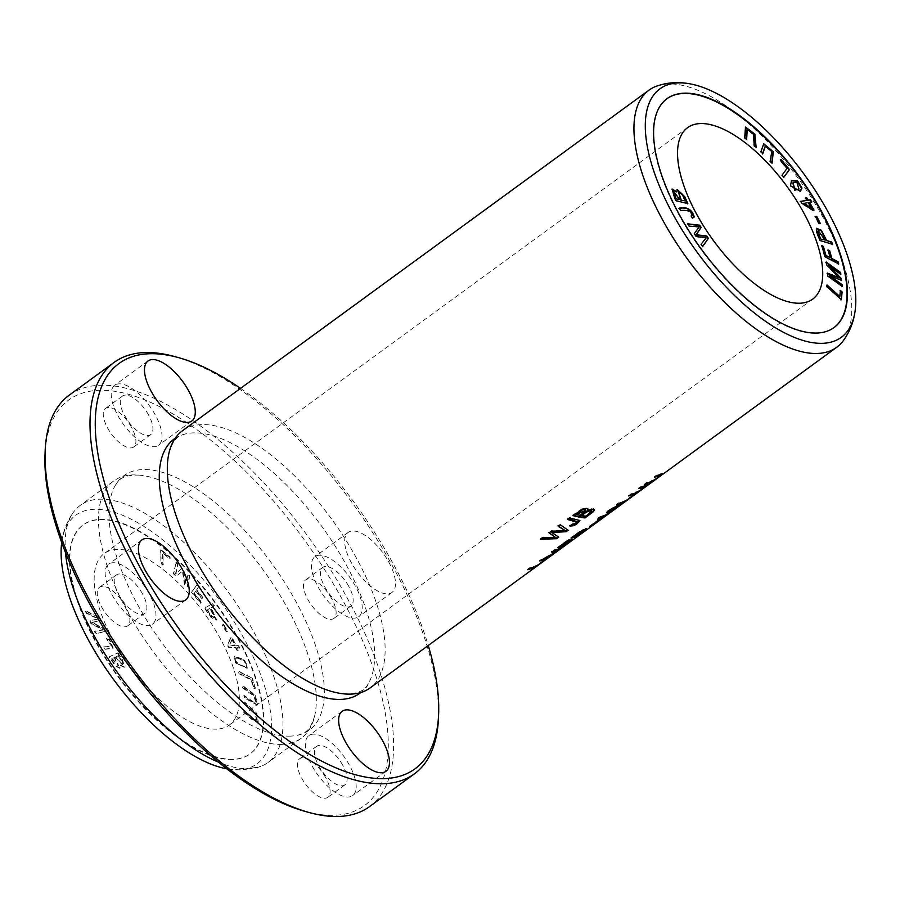 <?xml version="1.0" encoding="UTF-8"?>
<svg xmlns="http://www.w3.org/2000/svg" width="900" height="900" viewBox="0 0 900 900"><rect width="100%" height="100%" fill="white"/><g stroke="black" fill="none" stroke-linecap="round" stroke-linejoin="round"><path stroke-width="0.67" stroke-dasharray="4.5 3.38" d="M243.799 695.768L252.079 701.46L255.769 702.956L254.014 696.184L242.651 687.938L242.359 685.946L254.947 695.385L257.254 705.173L244.091 697.759L244.181 695.486L244.474 697.466L257.636 704.891L255.33 695.104L242.741 685.665L243.034 687.645L254.407 695.903L256.162 702.664L252.472 701.179L244.181 695.486M243.776 710.606L252.146 717.986L256.433 720.304L255.319 714.105L244.215 704.025L244.316 702.349L256.444 713.587L257.929 722.464L252.484 720.045L243.675 712.283L244.17 710.325L244.058 712.001L252.866 719.752L258.322 722.183L256.826 713.306L244.71 702.067L244.597 703.732L255.701 713.824L256.826 720.023L252.54 717.705L244.17 710.325M212.377 603.675L213.998 605.981L210.791 607.871L216.203 620.145L211.005 617.479L204.48 608.332L212.771 603.394L204.862 608.051L211.399 617.197L216.585 619.864L211.174 607.59L214.38 605.7L212.771 603.394M99.484 618.3L100.564 620.696L91.823 622.62L104.422 629.291L105.446 631.553L95.513 633.724L94.444 631.361L103.23 630.011L91.024 623.768L89.752 620.933L98.302 619.076L86.31 613.294L85.23 610.886L99.866 618.019L85.612 610.605L86.704 613.012L98.685 618.784L90.135 620.651L91.418 623.486L103.612 629.73L94.837 631.08L95.895 633.442L105.829 631.271L104.816 629.01L92.216 622.327L100.946 620.415L99.866 618.019M252.124 678.555L255.127 688.916L253.507 688.095L251.145 679.928L239.051 673.796L238.41 671.602L252.518 678.274L238.804 671.321L239.434 673.515L251.528 679.646L253.89 687.814L255.51 688.635L252.518 678.274M223.369 624.836L227.441 631.575L226.237 631.8L222.165 625.061L223.763 624.555L222.559 624.78L226.62 631.519L227.824 631.294L223.763 624.555M117.551 653.141L122.051 659.835L124.234 667.373L119.734 665.123L119.745 668.284L115.403 666.067L109.08 656.955L117.934 652.849L109.462 656.663L115.785 665.786L120.127 668.002L120.116 664.841L124.616 667.091L122.434 659.554L117.934 652.849M233.235 759.217A141.671 60.964 -126.1 0 1 106.245 658.755A141.671 60.964 -126.1 0 1 83.228 524.88A141.671 60.964 -126.1 0 1 216 603.36A141.671 60.964 -126.1 0 1 250.301 753.727A141.671 60.964 -126.1 0 1 233.235 759.217M216.551 729.124A106.121 45.664 -126.1 0 1 121.433 653.873A106.121 45.664 -126.1 0 1 104.186 553.59A106.121 45.664 -126.1 0 1 203.648 612.383A106.121 45.664 -126.1 0 1 229.343 725.018A106.121 45.664 -126.1 0 1 216.551 729.124M235.575 662.974L234.191 656.494L244.17 660.026L247.061 668.295L235.575 662.974L247.455 668.014L244.553 659.745L234.585 656.212L235.958 662.692M160.627 549.923L169.695 557.257L169.74 558.866L162.585 553.084L162.855 565.076L160.931 563.524L160.627 549.923L161.325 563.243L163.249 564.795L162.968 552.803L170.123 558.585L170.089 556.976L161.01 549.641M196.92 584.46L198.709 586.597L196.234 590.175L202.567 597.758L201.926 598.691L195.604 591.109L193.916 593.539L201.218 602.303L200.576 603.236L191.498 592.335L197.314 584.179L191.88 592.054L200.97 602.944L201.611 602.021L194.299 593.258L195.986 590.827L202.309 598.399L202.95 597.476L196.627 589.894L199.091 586.316L197.314 584.179M238.477 645.941L239.602 648.146L236.914 647.933L238.151 650.363L236.891 650.261L235.643 647.831L228.364 647.269L227.441 645.469L230.524 637.841L231.795 637.942L235.778 645.727L238.86 645.66L236.171 645.446L232.178 637.661L230.917 637.56L227.824 645.188L228.746 646.988L236.036 647.55L237.274 649.98L238.545 650.07L237.296 647.651L239.996 647.865L238.86 645.66M175.838 562.601L177.66 564.401L175.523 573.817L181.8 568.507L183.51 570.195L185.558 583.56L187.672 574.312L189.495 576.113L186.975 587.171L184.433 584.651L182.396 571.039L176.175 576.472L173.317 573.649L176.22 562.32L173.711 573.368L176.558 576.191L182.779 570.757L184.815 584.37L187.369 586.89L189.877 575.831L188.055 574.02L185.951 583.279L183.893 569.914L182.194 568.215L175.905 573.536L178.054 564.12L176.22 562.32M106.2 638.854L109.204 639.855L112.883 648.337L104.479 649.384L103.117 646.999C107.606 647.111 110.396 646.47 111.476 645.064L107.258 641.014L106.582 638.572L107.64 640.732L111.859 644.783L111.263 646.087L111.859 644.783C110.779 646.189 108 646.83 103.511 646.717L104.873 649.102L113.265 648.056L109.586 639.574L106.582 638.572M833.861 327.679A141.671 60.964 -126.1 0 1 833.67 327.825A141.671 60.964 -126.1 0 1 816.604 333.304A141.671 60.964 -126.1 0 1 689.614 232.852A141.671 60.964 -126.1 0 1 666.596 98.978A141.671 60.964 -126.1 0 1 666.788 98.831M182.385 430.808A159.188 68.49 -126.1 0 1 331.56 518.985A159.188 68.49 -126.1 0 1 370.103 687.938M656.269 86.254A159.188 68.49 -126.1 0 1 798.165 178.335A159.188 68.49 -126.1 0 1 842.648 341.539M69.199 395.19A254.689 109.586 -126.1 0 1 307.89 536.276A254.689 109.586 -126.1 0 1 369.551 806.602M305.19 811.418A250.976 107.989 53.9 0 0 334.418 815.288A250.976 107.989 53.9 0 0 287.595 517.928A250.976 107.989 53.9 0 0 45 455.029M438.457 718.166A254.689 109.586 53.9 0 0 352.766 503.516A254.689 109.586 53.9 0 0 174.42 356.501M290.52 736.11A157.421 67.736 -126.1 0 1 157.477 636.536A157.421 67.736 -126.1 0 1 115.369 485.246A157.421 67.736 -126.1 0 1 271.373 562.928A157.421 67.736 -126.1 0 1 297.844 735.188A157.421 67.736 -126.1 0 1 290.52 736.11M125.438 606.184A23.872 10.271 53.9 0 0 99.461 587.329A23.872 10.271 53.9 0 0 105.244 612.675A23.872 10.271 53.9 0 0 127.62 625.894A23.872 10.271 53.9 0 0 125.438 606.184M331.695 598.691A23.872 10.271 53.9 0 0 305.719 579.847A23.872 10.271 53.9 0 0 311.501 605.183A23.872 10.271 53.9 0 0 333.877 618.413A23.872 10.271 53.9 0 0 331.695 598.691M325.654 777.589A23.872 10.271 53.9 0 0 299.678 758.734A23.872 10.271 53.9 0 0 305.46 784.08A23.872 10.271 53.9 0 0 327.836 797.299A23.872 10.271 53.9 0 0 325.654 777.589M131.479 427.286A23.872 10.271 53.9 0 0 105.502 408.442A23.872 10.271 53.9 0 0 111.285 433.777A23.872 10.271 53.9 0 0 133.661 447.007A23.872 10.271 53.9 0 0 131.479 427.286M240.525 388.361A250.976 107.989 -126.1 0 1 428.254 645.491M175.162 438.3A157.421 67.736 -126.1 0 1 185.782 433.834A157.421 67.736 -126.1 0 1 321.66 526.219A157.421 67.736 -126.1 0 1 368.257 683.775A157.421 67.736 -126.1 0 1 360.776 692.539M351.574 563.085A37.148 15.986 -126.1 0 1 348.188 532.418A37.148 15.986 -126.1 0 1 382.995 552.983A37.148 15.986 -126.1 0 1 391.984 592.414A37.148 15.986 -126.1 0 1 351.574 563.085M118.091 415.969A37.148 15.986 53.9 0 0 158.501 445.298A37.148 15.986 53.9 0 0 149.513 405.877A37.148 15.986 53.9 0 0 114.705 385.301A37.148 15.986 53.9 0 0 118.091 415.969M148.5 414.866A23.872 10.271 53.9 0 0 122.524 396.011A23.872 10.271 53.9 0 0 128.306 421.358A23.872 10.271 53.9 0 0 150.683 434.576A23.872 10.271 53.9 0 0 148.5 414.866M312.266 766.26A37.148 15.986 53.9 0 0 352.676 795.589A37.148 15.986 53.9 0 0 343.688 756.169A37.148 15.986 53.9 0 0 308.88 735.592A37.148 15.986 53.9 0 0 312.266 766.26M342.675 765.158A23.872 10.271 53.9 0 0 316.699 746.303A23.872 10.271 53.9 0 0 322.481 771.649A23.872 10.271 53.9 0 0 344.858 784.879A23.872 10.271 53.9 0 0 342.675 765.158M318.308 587.374A37.148 15.986 53.9 0 0 358.718 616.702A37.148 15.986 53.9 0 0 349.729 577.271A37.148 15.986 53.9 0 0 314.921 556.706A37.148 15.986 53.9 0 0 318.308 587.374M348.716 586.271A23.872 10.271 53.9 0 0 322.74 567.416A23.872 10.271 53.9 0 0 328.522 592.762A23.872 10.271 53.9 0 0 350.899 605.981A23.872 10.271 53.9 0 0 348.716 586.271M112.05 594.855A37.148 15.986 53.9 0 0 152.46 624.184A37.148 15.986 53.9 0 0 143.471 584.764A37.148 15.986 53.9 0 0 108.664 564.188A37.148 15.986 53.9 0 0 112.05 594.855M142.459 593.752A23.872 10.271 53.9 0 0 116.483 574.898A23.872 10.271 53.9 0 0 122.265 600.244A23.872 10.271 53.9 0 0 144.641 613.474A23.872 10.271 53.9 0 0 142.459 593.752M282.071 744.379A159.188 68.49 -126.1 0 1 139.376 631.496A159.188 68.49 -126.1 0 1 113.524 481.084A159.188 68.49 -126.1 0 1 139.5 475.144A159.188 68.49 -126.1 0 1 262.699 569.261A159.188 68.49 -126.1 0 1 314.82 715.275A159.188 68.49 -126.1 0 1 301.252 738.214A159.188 68.49 -126.1 0 1 282.071 744.379M65.498 552.577A159.188 68.49 -126.1 0 1 74.261 511.166A159.188 68.49 -126.1 0 1 80.19 505.418A159.188 68.49 -126.1 0 1 229.376 593.595A159.188 68.49 -126.1 0 1 267.919 762.548A159.188 68.49 -126.1 0 1 260.64 766.451A159.188 68.49 -126.1 0 1 248.737 768.712A159.188 68.49 -126.1 0 1 218.52 762.176M61.695 542.543A153.833 66.195 -126.1 0 1 61.898 541.046A153.833 66.195 -126.1 0 1 214.054 592.852A153.833 66.195 -126.1 0 1 238.545 769.793A153.833 66.195 -126.1 0 1 228.409 769.117A153.833 66.195 -126.1 0 1 226.924 768.859M232.841 759.499A141.671 60.964 -126.1 0 1 105.851 659.036A141.671 60.964 -126.1 0 1 82.845 525.161A141.671 60.964 -126.1 0 1 215.618 603.641A141.671 60.964 -126.1 0 1 249.919 754.009A141.671 60.964 -126.1 0 1 232.841 759.499M682.673 194.895L678.476 192.037M684.967 201.195L682.279 195.176M687.262 203.479L675.158 200.835L671.873 189.146M679.298 199.778L673.447 191.441M676.519 192.229L677.025 189.641M568.856 542.666L566.55 543.701A158.648 68.265 -126.1 0 1 564.998 544.556M559.069 546.885A158.648 68.265 -126.1 0 1 557.719 547.234L568.159 539.618A158.648 68.265 53.9 0 0 569.273 539.325L560.88 545.456A158.648 68.265 53.9 0 0 563.715 544.534L570.983 539.235A158.648 68.265 53.9 0 0 572.017 538.819L564.761 544.118A158.648 68.265 53.9 0 0 568.597 542.205M235.778 658.384L235.778 658.384C240.536 656.775 249.097 664.211 246.184 665.91L245.79 666.191C248.704 664.492 240.154 657.056 235.384 658.665C232.627 660.319 241.234 667.721 245.79 666.191L246.184 665.91C241.616 667.44 233.01 660.038 235.778 658.384M819.675 223.222L818.449 223.425L815.029 216.653L816.424 216.787M598.793 519.536L603.641 516.004M608.738 513.54L606.589 514.474A158.648 68.265 -126.1 0 1 604.597 515.543L604.496 515.621M603.731 516.173L598.894 519.716M597.555 520.605A158.648 68.265 -126.1 0 1 596.925 520.898L598.106 517.748L599.659 516.611A158.648 68.265 53.9 0 0 605.543 514.609L607.624 513.09A158.648 68.265 53.9 0 0 608.591 512.629L606.499 514.159A158.648 68.265 53.9 0 0 608.49 513.079M762.536 153.45L760.5 152.032L763.56 143.921M772.065 163.226L769.793 161.572L771.514 152.111L765.248 146.194M841.759 286.11L827.393 276.278L827.505 273.532M826.504 264.645L826.279 262.654M838.946 278.145L826.11 264.926M840.398 274.016L828.383 265.882M841.084 280.17L829.327 275.963M541.012 538.909L540.158 538.886L542.261 537.345L555.761 537.334M549.169 532.957L551.385 530.685L565.29 530.37M558.259 526.32L560.059 524.351L567.686 529.976M551.632 532.046L558.45 536.715M576.236 514.046A158.648 68.265 53.9 0 0 579.994 514.935L585.72 510.142M581.423 515.216A158.648 68.265 53.9 0 0 585.484 515.846L591.705 510.683M573.334 515.306A158.648 68.265 -126.1 0 1 572.692 515.126L581.681 508.95L586.305 507.904L587.824 508.793M587.295 510.142L592.065 508.5L594.281 509.344M115.2 657.225L122.546 664.999L122.074 661.883L118.114 655.909L115.2 657.225L118.496 655.627L122.456 661.601L122.929 664.717L115.582 656.933M111.634 658.822L118.316 665.955L114.199 657.664L111.634 658.822L114.581 657.383L118.71 665.674L112.028 658.541M746.235 139.106L744.311 138.105L745.346 127.226M756.124 147.33L753.806 146.002L753.255 134.843L747.09 129.409M755.741 147.004L755.741 147.611M655.627 476.392A158.648 68.265 -126.1 0 1 654.266 476.741L656.314 475.245L663.12 472.961L662.231 473.805M644.4 484.582L646.2 482.636L653.445 479.891C659.52 475.897 661.545 474.266 659.531 475.009M660.96 474.784L650.678 481.793M645.491 483.795L644.141 484.132M811.294 208.384L807.952 202.781L803.509 203.524M811.305 202.005L809.055 202.601M813.566 210.161L812.576 210.544L801.326 203.434L800.764 201.566M806.636 200.588L805.196 198.169L806.31 197.989M573.986 535.882A158.648 68.265 53.9 0 0 577.238 534.803C581.816 531.754 587.273 527.186 579.938 531.585L573.986 535.882M583.02 529.898L579.938 531.585M581.951 533.104L579.645 534.139A158.648 68.265 -126.1 0 1 578.498 534.78M572.175 537.311A158.648 68.265 -126.1 0 1 570.814 537.671L580.916 530.483L585.877 528.637M578.396 534.6L578.284 534.375A158.648 68.265 53.9 0 0 581.704 532.642M584.01 530.179L578.284 534.375M692.449 218.138L691.245 216.203M693.855 217.249L692.055 218.419M690.773 211.804L690.379 212.085C687.814 210.814 684.439 210.386 680.242 210.814L679.511 208.44M691.898 215.843L690.379 212.085M798.773 189.214L796.444 182.227L792.832 182.981M800.212 191.464L790.121 186.053L791.314 180.776M783.765 177.165L781.695 175.41L786.645 168.66L780.053 160.65L780.705 159.739M608.209 511.11C609.885 511.402 613.271 509.569 618.401 505.609L618.649 506.07M618.525 505.766L609.964 511.447M606.454 512.707L607.039 511.312L611.19 508.331L619.684 504.877M615.195 506.767L608.321 510.919M824.704 240.289L818.055 230.839M832.095 244.192L819.641 240.75L815.974 231.502L816.379 228.454M702.607 246.352L700.74 244.395L705.971 237.994L695.745 236.812L693.889 234L698.816 227.126L688.916 226.451L687.994 224.179M546.255 559.159L536.332 565.762A158.648 68.265 -126.1 0 1 534.499 566.764M528.851 568.946A158.648 68.265 -126.1 0 1 527.501 569.295L529.549 567.799A158.648 68.265 53.9 0 0 537.413 564.817L545.029 559.249A158.648 68.265 53.9 0 0 545.996 558.697M231.638 640.012L229.444 645.244L234.518 645.637L232.02 639.731L234.9 645.345L229.838 644.962L232.02 639.731M569.981 526.118L571.376 524.284L577.226 521.618M570.42 525.746L569.722 525.668M567.641 519.469L569.43 517.511L579.746 520.369M568.024 519.188L567.382 519.007M838.159 263.644L824.546 257.04L821.981 246.206M829.822 257.929L828.202 250.481M635.153 494.257L625.23 500.861A158.648 68.265 -126.1 0 1 623.396 501.863M617.749 504.045A158.648 68.265 -126.1 0 1 616.399 504.394L618.446 502.897A158.648 68.265 53.9 0 0 626.31 499.916L633.926 494.348A158.648 68.265 53.9 0 0 634.894 493.796M550.609 555.986L548.37 556.965A158.648 68.265 -126.1 0 1 546.3 558.09M540.9 560.149A158.648 68.265 -126.1 0 1 539.539 560.509L554.67 552.173M551.801 552.184L554.31 549.72A158.648 68.265 53.9 0 0 563.141 546.188L561.161 547.627A158.648 68.265 -126.1 0 1 559.091 548.752M552.139 551.936L551.554 551.734M553.871 550.755L556.673 550.913L555.829 551.52M554.827 552.262L542.914 558.697A158.648 68.265 53.9 0 0 550.35 555.525M207.023 610.076L211.725 616.624L214.526 617.794L209.857 608.423L207.023 610.076L210.24 608.141L214.92 617.512L212.107 616.342L207.416 609.795M841.039 299.396L826.504 286.886L826.988 285.559M839.43 296.798L840.352 291.037M596.678 521.854L590.58 525.656A158.648 68.265 -126.1 0 1 589.511 526.129L595.35 521.865A158.648 68.265 53.9 0 0 596.419 521.392M640.012 487.789A158.648 68.265 -126.1 0 1 638.651 488.149L640.71 486.652L647.516 484.369L646.627 485.201M628.785 495.99L630.585 494.032L638.269 491.029C644.164 487.091 646.054 485.55 643.928 486.416M645.345 486.18L635.062 493.189M629.876 495.191L628.538 495.529M147.971 361.012L114.705 385.301M191.779 421.009L158.501 445.298M122.524 396.011L105.502 408.442M150.683 434.576L133.661 447.007M342.146 711.304L308.88 735.592M385.942 771.3L352.676 795.589M316.699 746.303L299.678 758.734M344.858 784.879L327.836 797.299M348.188 532.418L314.921 556.706M391.984 592.414L358.718 616.702M322.74 567.416L305.719 579.847M350.899 605.981L333.877 618.413M141.93 539.899L108.664 564.188M185.737 599.895L152.46 624.184M116.483 574.898L99.461 587.329M144.641 613.474L127.62 625.894M185.782 433.834C181.069 435.364 173.88 435.724 168.806 453.746M368.257 683.775C366.66 689.096 360.45 692.516 349.616 694.069L344.126 693.889M139.5 475.144C120.78 474.48 118.26 481.23 115.369 485.246M314.82 715.275C309.746 733.309 302.546 733.658 297.844 735.188M113.524 481.084L80.19 505.418M301.252 738.214L267.919 762.548M228.409 769.117L242.325 770.006L260.64 766.451M61.898 541.046C63.461 529.942 67.579 519.975 74.261 511.166M687.566 127.688L104.186 553.59M812.711 299.115L229.343 725.018"/><path stroke-width="1.35" d="M841.365 299.689L842.107 291.994L840.409 290.452L839.824 296.516L827.044 284.974L826.886 286.605L841.365 299.689M838.71 263.936L838.091 261.754L831.836 258.491L829.676 250.763L828.045 249.919L830.216 257.648L825.941 255.42L823.444 246.487L821.824 245.644L824.929 256.759L838.71 263.936M708.334 238.365L706.759 235.98L696.296 234.765L701.145 227.453L699.66 225.203L687.758 223.83L689.299 226.17L699.199 226.845L694.271 233.719L696.127 236.531L706.354 237.713L701.123 244.114L702.697 246.499L708.334 238.365L702.315 246.78M832.669 244.373L831.724 242.044L826.582 240.458L821.419 230.355L816.559 228.296L816.356 231.221L820.024 240.469L832.669 244.373M692.449 218.138L694.238 216.968C692.145 209.531 687.184 206.595 679.354 208.148L680.636 210.532C684.821 210.105 688.196 210.532 690.773 211.804C692.786 214.166 692.899 215.572 691.11 215.989L692.449 218.138M691.245 216.203L692.123 215.719L691.11 215.989M811.811 201.926L810.495 199.721L808.133 200.115L806.692 197.696L805.59 197.888L807.03 200.306L800.64 201.364L801.709 203.153L812.97 210.263L814.072 210.083L809.449 202.32L811.811 201.926M666.788 98.831A141.671 60.964 -126.1 0 1 799.369 177.458A141.671 60.964 -126.1 0 1 833.861 327.679M799.92 303.221A106.121 45.664 -126.1 0 1 704.801 227.97A106.121 45.664 -126.1 0 1 687.566 127.688A106.121 45.664 -126.1 0 1 787.016 186.48A106.121 45.664 -126.1 0 1 812.711 299.115A106.121 45.664 -126.1 0 1 799.92 303.221M687.836 203.614L684.877 196.864L677.194 189.472L676.901 191.947L672.053 188.977L675.54 200.554L687.836 203.614M820.238 223.268L816.817 216.506L815.411 216.371L818.831 223.144L820.238 223.268M762.773 153.686L765.428 146.025L771.817 151.627L770.175 161.291L772.065 163.226L773.314 151.785L763.751 143.752L760.894 151.751L762.773 153.686M842.209 286.436L842.006 284.569L829.71 275.681L841.523 280.339L841.331 278.595L828.765 265.601L840.847 274.343L840.634 272.475L826.2 262.035L826.504 264.645L839.34 277.852L827.449 273.082L827.775 275.996L842.209 286.436M746.617 139.421L747.27 129.229L753.525 134.314L754.2 145.721L756.124 147.33L754.864 134.134L745.515 127.058L744.694 137.824L746.617 139.421M790.515 185.771L800.404 191.329L801.967 187.987L797.49 180.81L791.505 180.641L790.515 185.771M789.469 169.616L781.099 159.458L780.435 160.369L787.039 168.368L782.089 175.129L783.855 177.278L789.469 169.616L783.472 177.559M855 311.659C853.447 322.762 849.319 332.719 842.648 341.539A159.188 68.49 -126.1 0 1 836.707 347.287L370.103 687.938A159.188 68.49 -126.1 0 1 350.921 694.102A159.188 68.49 -126.1 0 1 344.126 693.889A159.188 68.49 -126.1 0 1 220.928 599.76A159.188 68.49 -126.1 0 1 168.806 453.746A159.188 68.49 -126.1 0 1 182.385 430.808L648.979 90.157A159.188 68.49 -126.1 0 1 656.269 86.254C666.697 82.575 677.441 81.686 688.5 83.587A153.833 66.195 -126.1 0 1 803.981 174.083A153.833 66.195 -126.1 0 1 855 311.659A153.833 66.195 -126.1 0 1 822.69 343.316A153.833 66.195 -126.1 0 1 669.499 207.743A153.833 66.195 -126.1 0 1 688.5 83.587M836.707 347.287A159.188 68.49 -126.1 0 1 817.526 353.452A159.188 68.49 -126.1 0 1 674.842 240.57A159.188 68.49 -126.1 0 1 648.979 90.157M643.928 486.416L644.175 486.866C646.256 486.056 644.299 487.642 638.291 491.625L628.785 495.99L636.829 492.795L647.764 484.819L640.957 487.103L638.91 488.599A159.188 68.49 53.9 0 0 644.175 486.866L645.221 485.955L643.928 486.416A158.648 68.265 -126.1 0 1 640.012 487.789M590.839 526.106L596.678 521.854A159.188 68.49 -126.1 0 1 595.609 522.326L589.77 526.59A159.188 68.49 53.9 0 0 590.839 526.106L590.715 525.892M548.629 557.426L550.609 555.986A159.188 68.49 -126.1 0 1 543.173 559.148L555.075 552.724L556.92 551.374L554.119 551.216A159.188 68.49 53.9 0 0 561.42 548.089L563.4 546.649A159.188 68.49 -126.1 0 1 554.558 550.17L551.801 552.184L554.929 552.634L539.798 560.959A159.188 68.49 53.9 0 0 548.629 557.426L548.46 557.134M625.489 501.322L635.153 494.257A159.188 68.49 -126.1 0 1 634.185 494.809L626.558 500.377A159.188 68.49 -126.1 0 1 618.694 503.348L616.646 504.844A159.188 68.49 53.9 0 0 625.489 501.322L625.309 501.007M569.981 526.118L573.637 525.701L576.45 524.317L579.926 520.571L569.689 517.972L567.641 519.469L577.327 522.371L569.981 526.118M577.226 521.618L577.327 522.371M536.591 566.224L546.255 559.159A159.188 68.49 -126.1 0 1 545.288 559.71L537.66 565.279A159.188 68.49 -126.1 0 1 529.796 568.249L527.749 569.745A159.188 68.49 53.9 0 0 536.591 566.224L536.411 565.92M611.438 508.781L606.465 512.685L607.511 513.034L610.661 511.673L620.696 504.608L611.438 508.781M659.531 475.009L659.79 475.47C661.871 474.66 659.914 476.246 653.906 480.229L644.4 484.582L652.444 481.387L663.379 473.423L656.572 475.695L654.514 477.202A159.188 68.49 53.9 0 0 659.79 475.47L660.836 474.559L659.531 475.009A158.648 68.265 -126.1 0 1 655.627 476.392M585.045 517.939L593.336 511.706L594.54 510.019L593.404 508.984L587.554 510.593L587.981 508.995L587.284 508.5L583.02 508.961L572.951 515.587A159.188 68.49 53.9 0 0 585.045 517.939L584.786 517.489A158.648 68.265 -126.1 0 1 573.334 515.306M566.809 544.163L568.856 542.666A159.188 68.49 -126.1 0 1 565.009 544.579L572.276 539.28A159.188 68.49 -126.1 0 1 571.23 539.685L563.962 544.995A159.188 68.49 -126.1 0 1 561.127 545.906L569.52 539.775A159.188 68.49 -126.1 0 1 568.406 540.067L557.966 547.684A159.188 68.49 53.9 0 0 566.809 544.163L566.64 543.847M606.847 514.935L608.738 513.54A159.188 68.49 -126.1 0 1 606.758 514.62L608.85 513.09A159.188 68.49 -126.1 0 1 607.883 513.54L605.79 515.07A159.188 68.49 -126.1 0 1 599.906 517.072L598.354 518.197L597.173 521.359A159.188 68.49 53.9 0 0 598.14 520.909L604.856 516.004A159.188 68.49 53.9 0 0 606.847 514.935L606.6 514.485M556.616 538.695L558.709 537.165L551.88 532.507L566.19 531.709L568.159 530.257L560.317 524.812L558.259 526.32L565.538 530.82L551.632 531.146L549.169 532.957L556.009 537.784L542.52 537.806L540.416 539.336L556.616 538.695L541.012 538.909M579.904 534.6L581.951 533.104A159.188 68.49 -126.1 0 1 578.531 534.836L586.384 528.637L579.352 532.114L571.072 538.121A159.188 68.49 53.9 0 0 579.904 534.6L579.735 534.285M414.428 773.831L369.551 806.602A254.689 109.586 -126.1 0 1 338.873 816.457A254.689 109.586 -126.1 0 1 309.206 812.531A254.689 109.586 -126.1 0 1 130.871 665.516A254.689 109.586 -126.1 0 1 45.169 450.866A254.689 109.586 -126.1 0 1 69.199 395.19L114.075 362.43A254.689 109.586 53.9 0 0 155.453 603.09A254.689 109.586 53.9 0 0 383.738 783.697A254.689 109.586 53.9 0 0 414.428 773.831A254.689 109.586 53.9 0 0 438.457 718.166L438.626 713.992A250.976 107.989 -126.1 0 1 384.705 778.579A250.976 107.989 -126.1 0 1 130.039 547.999A250.976 107.989 -126.1 0 1 178.436 357.604A250.976 107.989 -126.1 0 1 240.525 388.361M45.169 450.866L45 455.029A250.976 107.989 53.9 0 0 129.454 666.551A250.976 107.989 53.9 0 0 305.19 811.418L309.206 812.531M178.436 357.604L174.42 356.501A254.689 109.586 53.9 0 0 114.075 362.43M428.254 645.491A250.976 107.989 -126.1 0 1 438.626 713.992M360.776 692.539A157.421 67.736 -126.1 0 1 340.819 699.39A157.421 67.736 -126.1 0 1 198.934 586.553A157.421 67.736 -126.1 0 1 175.162 438.3M145.328 570.566A37.148 15.986 -126.1 0 1 141.93 539.899A37.148 15.986 -126.1 0 1 176.737 560.475A37.148 15.986 -126.1 0 1 185.737 599.895A37.148 15.986 -126.1 0 1 145.328 570.566M345.532 741.971A37.148 15.986 -126.1 0 1 342.146 711.304A37.148 15.986 -126.1 0 1 376.954 731.88A37.148 15.986 -126.1 0 1 385.942 771.3A37.148 15.986 -126.1 0 1 345.532 741.971M151.369 391.68A37.148 15.986 -126.1 0 1 147.971 361.012A37.148 15.986 -126.1 0 1 182.779 381.589A37.148 15.986 -126.1 0 1 191.779 421.009A37.148 15.986 -126.1 0 1 151.369 391.68M816.986 333.022A141.671 60.964 -126.1 0 1 689.996 232.56A141.671 60.964 -126.1 0 1 666.99 98.696A141.671 60.964 -126.1 0 1 799.751 177.176A141.671 60.964 -126.1 0 1 834.064 327.544A141.671 60.964 -126.1 0 1 816.986 333.022M218.52 762.176A159.188 68.49 -126.1 0 1 65.498 552.577M226.924 768.859A153.833 66.195 -126.1 0 1 112.916 678.611A153.833 66.195 -126.1 0 1 61.695 542.543M685.361 200.914L680.749 200.149L685.361 200.914L681.739 193.455L678.645 191.857L681.131 199.856M679.68 199.496L675.585 198.855L679.68 199.496L673.616 191.261L675.967 198.574M677.025 189.641L684.495 197.145L687.442 203.895M676.901 191.947L671.873 189.146M673.447 191.441L675.585 198.855M678.476 192.037L680.749 200.149M564.998 544.556A158.648 68.265 -126.1 0 1 559.069 546.885M816.817 216.506L819.844 223.56M815.029 216.653L816.424 216.787M603.889 516.454L599.051 519.998L599.602 517.5A158.648 68.265 -126.1 0 0 603.641 516.004L603.889 516.454A159.188 68.49 53.9 0 1 599.861 517.961L599.602 517.5M604.496 515.621L603.731 516.173M598.894 519.716L597.881 520.447A158.648 68.265 -126.1 0 1 597.555 520.605M599.051 519.998L599.861 517.961M765.248 146.194L762.39 153.968M763.56 143.921L772.909 152.032L771.829 162.979M842.006 284.569L841.826 286.718M839.34 277.852L827.066 273.364M825.817 262.316L840.251 272.756L840.465 274.624M828.765 265.601L840.938 278.876L841.14 280.62M829.71 275.681L841.613 284.85M558.236 536.884L556.369 538.245M556.009 537.784L548.91 532.496M565.538 530.82L558 525.859M567.686 529.976L565.931 531.248L551.88 532.507M576.495 514.507L585.9 510.334L580.241 515.385A159.188 68.49 -126.1 0 1 576.495 514.507L582.345 509.884L585 509.501L585.923 510.322M581.67 515.666C586.496 511.504 589.86 510.131 591.784 511.56L585.731 516.296A159.188 68.49 -126.1 0 1 581.67 515.666L581.423 515.216C586.327 511.02 589.702 509.659 591.536 511.099M594.281 509.344L592.976 511.358L584.786 517.489M587.554 510.593L587.824 508.793M591.705 510.683L591.784 511.56M747.09 129.409L746.258 132.03L746.235 139.714M745.346 127.226L754.481 134.426L755.741 147.004M662.231 473.805L660.96 474.784M650.678 481.793L645.491 483.795M808.335 202.5L811.294 208.384L803.509 203.524L808.335 202.5M810.495 199.721L811.418 202.208M809.449 202.32L813.69 210.364M800.258 201.645L807.03 200.306M805.196 198.169L806.31 197.989L807.75 200.396L810.113 200.014M811.676 208.102L803.891 203.243M574.234 536.344L580.185 532.035C587.531 527.636 582.053 532.226 577.496 535.264A159.188 68.49 -126.1 0 1 574.234 536.344L574.043 535.984M579.994 531.697L584.021 530.201L583.02 529.898M578.498 534.78A158.648 68.265 -126.1 0 1 572.175 537.311M585.877 528.637L584.01 530.179M678.971 208.44C686.801 206.876 691.762 209.812 693.855 217.249M795.004 189.922L793.024 182.846L796.826 181.946L798.964 189.079L794.621 190.204L798.773 189.214M791.314 180.776L797.209 181.181L801.574 188.269L800.212 191.464M792.832 182.981L794.621 190.204M780.705 159.739L789.086 169.898M608.22 511.211L608.467 511.56C613.721 507.848 617.119 506.014 618.649 506.07C613.564 510.007 610.178 511.83 608.467 511.56L608.299 511.267M609.964 511.447L606.454 512.707M619.684 504.877L618.525 505.766M618.401 505.609L615.195 506.767M825.086 239.996L820.181 238.882L825.086 239.996L818.224 230.659L817.582 232.268L820.181 238.882M818.055 230.839L817.582 232.268M831.724 242.044L832.286 244.654M826.582 240.458L831.33 242.325M816.379 228.454L821.227 230.85L826.189 240.739M820.564 238.601L817.965 231.986M706.759 235.98L707.94 238.646M687.364 224.111L699.266 225.484L700.751 227.745L695.903 235.046L706.376 236.261M534.499 566.764A158.648 68.265 -126.1 0 1 528.851 568.946M579.746 520.369L575.831 524.092L569.722 525.668M577.069 521.921C574.988 520.706 571.759 519.739 567.382 519.007M838.091 261.754L838.316 264.218M821.43 245.925L823.061 246.769L825.559 255.701L830.216 257.648M827.663 250.2L829.283 251.044L831.454 258.773L837.709 262.035M623.396 501.863A158.648 68.265 -126.1 0 1 617.749 504.045M546.3 558.09A158.648 68.265 -126.1 0 1 540.9 560.149M554.929 552.634L551.554 551.734M559.091 548.752A158.648 68.265 -126.1 0 1 553.871 550.755L554.119 551.216M555.829 551.52L555.075 552.724M842.107 291.994L840.982 299.97M826.661 285.255L839.824 296.516M840.015 290.734L841.725 292.275M646.627 485.201L645.345 486.18M635.062 493.189L629.876 495.191M169.054 452.666L168.806 453.746"/></g></svg>
